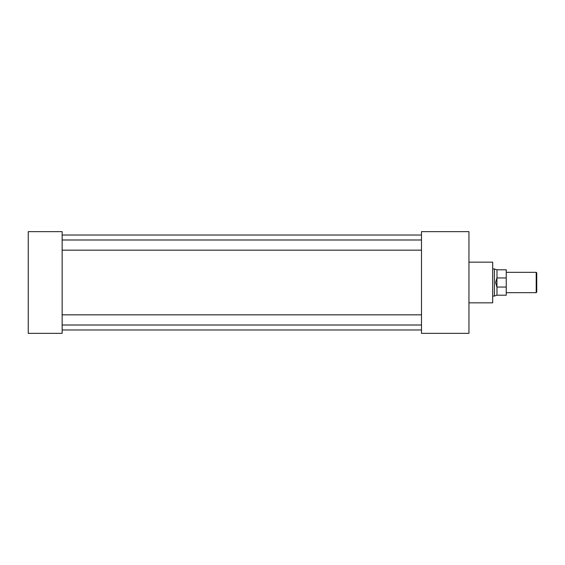 <?xml version="1.0" encoding="UTF-8"?>
<svg xmlns="http://www.w3.org/2000/svg" width="565" height="565" viewBox="0 0 565 565"><rect width="100%" height="100%" fill="white"/><g stroke="black" fill="none" stroke-linecap="round" stroke-linejoin="round"><path stroke-width="0.85" d="M468.95 262.16L492.68 262.16L492.68 302.84L468.95 302.84M62.15 231.65L62.15 333.35L28.25 333.35L28.25 231.65L62.15 231.65M421.49 231.65L421.49 333.35L468.95 333.35L468.95 231.65L421.49 231.65M536.206 272.33L536.75 272.874L536.75 292.126L536.206 292.67L536.206 272.33L506.24 272.33M496.91 287.119L495.625 282.5L496.91 277.881L496.988 295.205L494.403 296.046L494.403 268.954L492.68 268.954M506.24 277.952L496.988 277.952L496.988 269.795L506.24 269.795L506.24 295.205L496.988 295.205M506.24 287.048L496.988 287.048M421.49 250.161L62.15 250.161M421.49 325.009L62.15 325.009M421.49 329.974L62.15 329.974M421.49 235.026L62.15 235.026M421.49 314.839L62.15 314.839M421.49 239.991L62.15 239.991M536.206 292.67L506.24 292.67M494.403 296.046L492.68 296.046M496.988 269.795L494.403 268.954"/></g></svg>
